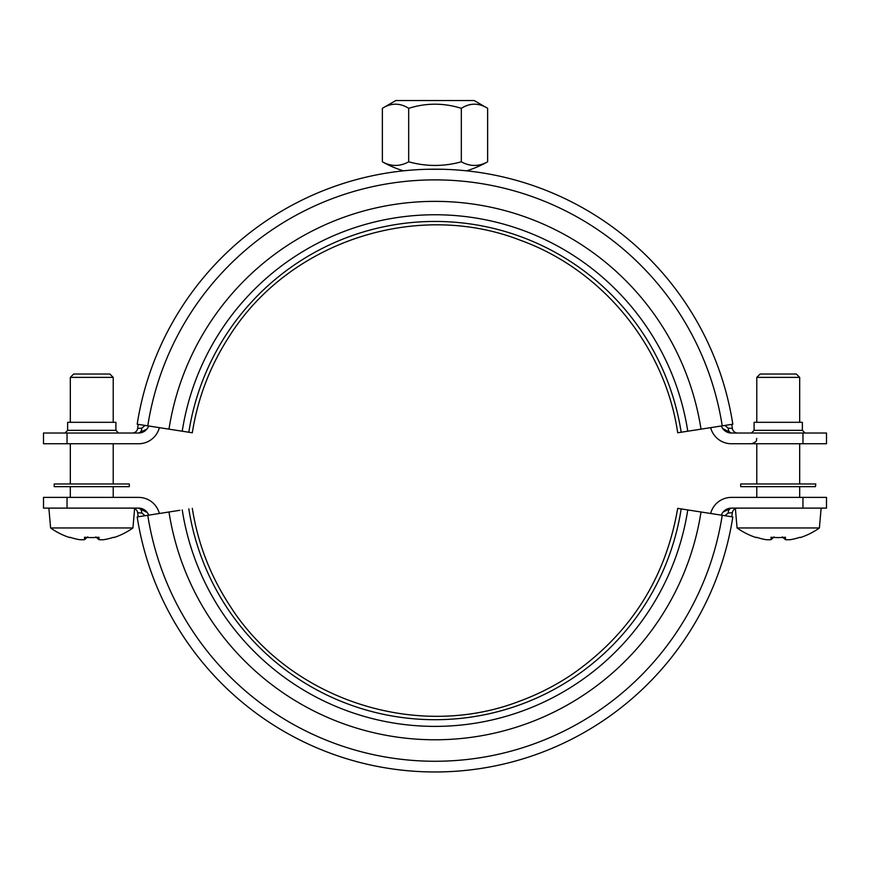 <?xml version="1.0" encoding="UTF-8"?>
<svg xmlns="http://www.w3.org/2000/svg" width="870" height="870" viewBox="0 0 870 870"><rect width="100%" height="100%" fill="white"/><g stroke="black" fill="none" stroke-linecap="round" stroke-linejoin="round"><path stroke-width="1.3" d="M147.78 515.29A290.678 290.678 0 0 0 722.22 515.29L732.812 516.943A301.401 301.401 0 0 1 137.188 516.943L179.84 510.298M722.22 515.29L677.697 508.363C665.637 578.137 630.619 633.349 572.645 674C556.235 685.092 538.747 694.086 520.162 700.959C416.338 741.436 288.818 699.36 229.452 605.052C210.203 575.461 197.816 543.228 192.303 508.363M168.987 511.995A269.221 269.221 0 0 0 701.013 511.995M182.232 509.929A255.813 255.813 0 0 0 687.768 509.929M724.96 515.714L728.157 513.006L732.17 512.735M48.861 508.113L50.601 527.959L132.936 527.959L134.622 508.624A5.361 5.361 0 0 1 137.645 512.724L141.843 513.006L137.645 512.724A5.361 5.361 0 0 0 132.338 508.113L114.557 508.113M721.687 514.344L721.35 515.16A10.723 10.723 0 0 1 731.42 508.113L723.166 511.995M802.966 497.39L826.5 497.39L826.5 508.113L802.966 508.113L802.966 497.39L731.42 497.39A21.456 21.456 0 0 0 710.649 513.485M728.157 513.006A5.361 3.284 90 0 1 731.42 508.113L802.966 508.113M426.528 169.291L443.472 169.291M137.188 424.201A301.401 301.401 0 0 1 732.812 424.201L687.768 431.215A255.813 255.813 0 0 0 182.232 431.215L137.188 424.201M179.84 430.846L192.303 432.781C197.816 397.916 210.203 365.683 229.452 336.092C288.818 241.773 416.338 199.708 520.162 240.185C602.399 269.7 665.071 346.325 677.697 432.781L681.177 432.238A249.146 249.146 0 0 0 188.823 432.238L182.232 431.215M681.177 432.238L687.768 431.215M168.987 429.149A269.221 269.221 0 0 1 701.013 429.149M147.78 425.854A290.678 290.678 0 0 1 722.22 425.854M722.731 428.595L731.42 433.032A5.361 3.284 -90 0 1 728.157 428.138L732.355 428.421A300.324 300.324 0 0 0 731.757 424.364A300.324 300.324 0 0 1 732.355 428.421L728.157 428.138L724.96 425.419M138.243 424.364A300.324 300.324 0 0 0 137.645 428.421L137.83 428.41M145.04 425.419L141.843 428.138L137.645 428.421A5.361 5.361 0 0 1 132.338 433.032A5.361 5.361 0 0 0 137.645 428.421A5.361 5.361 0 0 1 132.338 433.032M721.687 426.8L722.122 427.648M148.313 426.8L148.65 425.985A10.723 10.723 0 0 1 138.58 433.032L146.834 429.149M67.033 443.754L43.5 443.754L43.5 433.032L67.033 433.032L67.033 443.754L138.58 443.754A21.456 21.456 0 0 0 159.351 427.648M802.966 433.032L826.5 433.032L826.5 443.754L802.966 443.754L805.044 443.754L802.966 443.754L802.966 433.032L731.42 433.032L723.166 429.149M382.365 161.798A97.092 48.546 -90 0 0 408.683 161.798A97.092 97.092 0 0 0 461.317 161.798A97.092 48.546 90 0 0 487.635 161.798L487.635 108.315C478.87 102.823 470.094 102.823 461.317 108.315C443.776 102.823 426.224 102.823 408.683 108.315C399.906 102.823 391.13 102.823 382.365 108.315L382.365 161.798A107.26 107.26 0 0 0 403.365 170.835M382.365 108.315L395.85 100.518L474.15 100.518L487.635 108.315M408.683 108.315L408.683 161.798M461.317 108.315L461.317 161.798M735.378 508.624L737.064 527.959L819.399 527.959L821.139 508.113M799.682 422.309L799.682 377.384L756.78 377.384L756.78 422.309M799.682 483.981L799.682 443.754M799.682 497.39L799.682 486.656M800.15 537.247L800.15 537.247A70.698 70.698 0 0 1 790.428 539.672A69.72 49.307 -90 0 1 785.458 539.672L785.458 537.247A69.546 60.237 180 0 1 771.005 537.247L771.005 539.672L774.18 536.91M771.005 539.672A69.72 49.307 90 0 1 766.035 539.672A70.698 70.698 0 0 1 756.324 537.247L756.324 537.247M785.458 539.672L782.293 536.91M756.78 377.384L760.13 374.035L796.333 374.035L799.682 377.384M815.44 486.656L815.777 483.981L740.696 483.981L740.696 486.656L815.44 486.656M145.04 515.714L141.843 513.006A5.361 3.284 90 0 0 138.58 508.113L43.5 508.113L43.5 497.39L67.033 497.39L67.033 508.113L132.338 508.113A5.361 5.361 0 0 1 133.86 508.33A5.361 5.361 0 0 0 132.338 508.113A5.361 5.361 0 0 1 137.645 512.724A300.324 300.324 0 0 0 138.243 516.78M113.22 422.309L113.22 377.384L70.318 377.384L70.318 422.309M113.22 483.981L113.22 443.754M113.22 497.39L113.22 486.656M113.676 537.247L113.676 537.247A70.698 70.698 0 0 1 103.965 539.672A69.72 49.307 -90 0 1 98.995 539.672L98.995 537.247A69.546 60.237 180 0 1 84.542 537.247L84.542 539.672L87.707 536.91M84.542 539.672A69.72 49.307 90 0 1 79.572 539.672A70.698 70.698 0 0 1 69.85 537.247L69.85 537.247M98.995 539.672L95.82 536.91M70.318 377.384L73.667 374.035L109.87 374.035L113.22 377.384M54.223 486.656L129.304 486.656L129.304 483.981L54.223 483.981L54.223 486.656M159.351 513.485A21.456 21.456 0 0 0 138.58 497.39L67.033 497.39M148.313 514.344L147.878 513.496M147.269 512.55L138.58 508.113L146.834 511.995M731.757 516.78A300.324 300.324 0 0 0 732.355 512.724A5.361 5.361 0 0 1 737.662 508.113M138.58 508.113A10.723 10.723 0 0 1 148.65 515.16M710.649 427.648A21.456 21.456 0 0 0 731.42 443.754L802.966 443.754M737.662 433.032A5.361 5.361 0 0 1 732.355 428.421M141.843 428.138A5.361 3.284 -90 0 1 138.58 433.032L67.033 433.032M751.419 433.032L754.094 430.346L754.094 422.309L802.368 422.309L802.368 430.346L754.094 430.346M118.581 433.032L115.906 430.346L115.906 422.309L67.632 422.309L67.632 430.346L64.956 433.032M731.42 433.032A10.723 10.723 0 0 1 721.35 425.985M188.823 508.906A249.146 249.146 0 0 0 681.177 508.906M134.622 508.624A5.361 5.361 0 0 1 137.645 512.724M115.906 430.346L67.632 430.346M466.635 170.835A107.26 107.26 0 0 0 487.635 161.798M756.78 483.981L756.78 443.754M756.78 497.39L756.78 486.656M800.335 537.573A71.068 71.068 0 0 0 819.399 527.959M737.064 527.959A71.068 71.068 0 0 0 756.128 537.573M70.318 483.981L70.318 443.754M70.318 497.39L70.318 486.656M113.872 537.573A71.068 71.068 0 0 0 132.936 527.959M50.601 527.959A71.068 71.068 0 0 0 69.665 537.573M756.78 438.393C755.747 439.981 758.749 441.21 751.419 443.754M802.368 430.346L805.044 433.032"/></g></svg>
